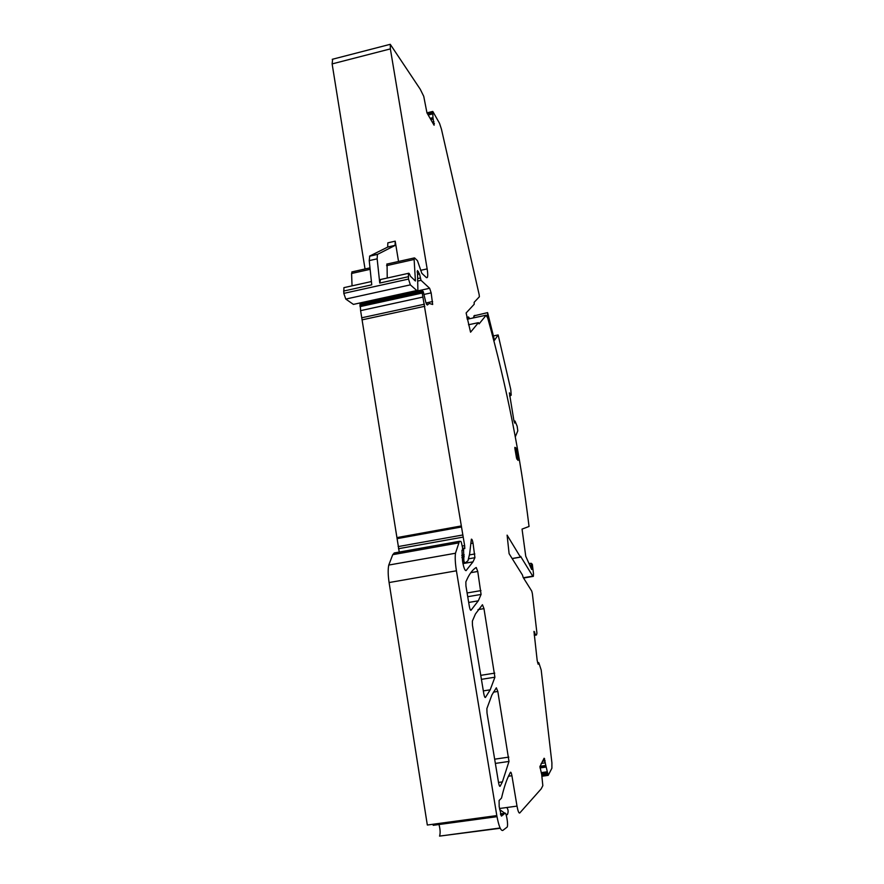<?xml version="1.0" encoding="UTF-8"?>
<svg xmlns="http://www.w3.org/2000/svg" width="884" height="884" viewBox="0 0 884 884"><rect width="100%" height="100%" fill="white"/><g stroke="black" fill="none" stroke-linecap="round" stroke-linejoin="round"><path stroke-width="1.33" d="M507.107 535.14L509.107 553.682L522.455 575.009L523.151 577.396L531.759 591.12L532.367 593.573L536.931 633.143L536.489 634.977L535.682 635.077L533.969 631.375L537.174 660.436L538.146 664.216L538.875 662.923L541.196 670.039L551.903 762.837L551.892 768.24L548.191 775.367L544.102 758.24L539.936 766.638L541.693 774.517L542.831 785.688L541.174 788.882L519.759 812.982C518.853 813.402 517.936 811.114 517.007 806.109L511.924 775.732C511.405 773.036 510.919 771.887 510.444 772.296L508.543 776.041C506.145 781.202 503.946 787.931 501.957 796.241L501.515 798.086L499.095 800.517L499.173 806.606L501.416 816.065M435.613 823.91L433.193 825.313L496.996 816.661M438.983 824.529C440.287 829.424 440.475 833.28 439.558 836.109L500.245 828.264M501.604 816.043L504.952 813.048C506.444 812.805 508.377 824.905 507.195 827.059L502.786 830.452C500.72 830.916 498.731 825.965 496.808 815.589L427.326 825.026L389.093 582.545C387.999 575.197 387.888 569.362 388.761 565.064L392.75 554.677L394.363 552.942L459.481 541.284M399.248 552.069L360.606 310.638L360.186 304.317M368.893 301.19L369.81 302.173M416.972 290.659L353.412 304.394L345.777 299.079L343.799 293.377L343.909 287.654L344.495 287.521M352.042 285.841L351.589 273.476L352.175 271.863M365.037 268.979L332.13 63.902L332.638 59.206M496.808 815.589L456.42 570.799C455.238 563.384 454.928 557.528 455.481 553.24L459.404 541.351L460.884 541.406L461.426 542.677L462.509 547.561L462.641 550.058L461.956 550.246M432.961 117.727L431.856 118.003L432.961 117.727L434.099 125.241L426.961 112.876L423.745 96.334L420.254 89.251L390.264 44.31L390.363 48.896L427.149 268.891C427.867 273.399 427.922 276.283 427.303 277.521L426.287 277.51L421.823 273.289L417.469 260.714L414.64 257.951L414.132 259.465L415.425 281.002L410.43 276.261C409.568 273.797 408.894 272.813 408.397 273.333L408.518 279.068L410.342 284.858L416.784 290.516L417.889 290.46L417.458 270.57L419.513 273.963L421.016 280.327L429.635 288.283L431.16 292.88L432.663 304.483L429.27 303.433L427.303 305.035L425.856 302.527L423.259 291.576L422.132 290.726L422.221 293.035L464.641 545.616L464.796 548.577L463.536 548.268L463.879 560.898L464.509 562.578L465.592 562.611L467.956 560.776L469.625 554.003L471.349 539.207C471.868 538.842 472.432 540.146 473.017 543.119L474.929 557.693L472.984 561.848L466.078 570.622C464.929 570.721 463.813 567.948 462.73 562.312L461.934 550.29L462.531 550.146M464.255 556.732L461.923 557.163L464.255 556.732M398.54 261.465L395.203 241.166L395.071 245.443L377.435 254.426L377.148 258.824L379.744 283.057L380.496 279.532M377.148 258.824L369.225 260.603L371.755 284.825L343.578 291.068M387.236 278.029L387.059 264.04M432.961 117.638L432.828 113.859M432.652 113.782L428.132 114.898M470.553 332.196L466.122 312.969L474.211 304.251L474.144 302.328L479.371 296.77L479.172 294.681L441.447 129.186L439.514 123.296L432.873 111.55L432.884 113.848M470.575 332.185L478.432 322.66L479.095 323.876L486.178 315.19L487.835 318.461C506.742 386.441 520.477 455.779 529.041 526.477L522.046 529.096L525.748 556.246L531.638 569.473M469.747 318.693L468.52 316.98L467.083 318.583M520.632 556.423L532.765 576.147L533.35 576.357L533.494 573.738L532.323 564.29L531.14 563.274L531.759 569.462M520.787 556.39L520.433 557.075L507.129 535.185M536.489 634.977L534.301 635.353M547.074 772.163L541.362 772.97M506.764 807.512C508.344 809.578 508.543 811.965 507.35 814.672L505.77 814.031M504.421 812.971L499.659 809.567M465.934 585.86L465.857 581.849L467.99 577.285C470.542 572.478 473.283 569.208 476.222 567.484L477.758 571.462L481.073 594.435L478.288 600.833L470.962 610.303C470.387 610.369 469.835 609.01 469.305 606.225L465.934 585.86M516.477 449.812L518.046 460.42L516.521 457.989L514.952 448.962L514.864 447.359L515.869 447.845L516.477 449.812L515.14 450.067M497.825 691.465L508.996 761.444L502.399 781.887L500.134 786.263C499.626 786.716 499.095 785.522 498.554 782.683L487.007 713.001L486.874 708.603L491.913 694.946L496.333 687.807L497.825 691.465L493.382 692.15M472.454 625.231L472.365 621.098L475.448 613.96L482.443 604.733L483.968 608.612L494.907 677.21L490.2 689.818L485.415 697.487C484.874 697.741 484.333 696.459 483.791 693.653L472.454 625.231M369.225 260.603L369.744 256.029L387.678 247.111L387.833 242.846L395.203 241.166M509.615 395.999L511.206 395.17L510.764 389.501L498.145 334.937L494.465 340.296L487.614 312.616L473.912 315.875M515.295 436.862L517.792 430.839L517.162 426.243L515.041 421.115M509.372 392.883L513.825 420.187L514.72 423.082L515.085 421.104M509.46 392.861L510.477 395.712L509.593 395.888M487.67 317.92L487.614 312.616M474.83 315.345L473.05 317.986M456.42 570.799L389.093 582.545M455.481 553.24L388.761 565.064M459.404 541.351L394.131 553.03M474.929 557.693L468.741 558.787M474.83 553.959L469.514 554.898M473.017 543.119L470.785 543.516M465.592 562.611L462.862 563.086M464.509 562.578L462.829 562.865M463.879 560.898L462.531 561.13M463.68 559.671L462.332 559.904M463.669 557.671L462.023 557.959L463.658 557.693M464.266 554.942L461.746 555.395M463.536 550.036L461.934 550.323M463.614 548.191L462.652 548.367M464.641 545.616L462.177 546.058M462.785 537.163L398.474 548.71M462.431 535.041L398.143 546.599M461.536 526.974L397.424 538.588M461.382 525.925L397.292 537.538M424.85 306.273L362.595 319.743M424.453 304.195L362.208 317.688M422.883 297.068L360.606 310.638M422.221 293.035L359.976 306.637M422.077 291.742L359.865 305.356M432.608 301.532L425.989 302.969M431.16 292.88L424.132 294.405M429.635 288.283L369.302 301.499M421.016 280.327L417.988 281.002M420.22 278.029L417.823 278.559M419.513 273.963L417.524 274.405M418.43 271.642L417.126 271.94M418.265 271.543L417.104 271.808M416.784 290.516L353.412 304.394M410.342 284.858L345.777 299.079M408.518 279.068L343.799 293.377M408.253 276.736L379.744 283.057M415.513 280.04L414.408 280.283M414.132 259.465L386.573 265.642M427.149 268.891L420.607 270.338M390.363 48.896L332.13 63.902M434.409 123.782L433.403 124.025M434.376 123.572L433.293 123.826M433.978 121.771L432.331 122.169M433.182 119.031L430.839 119.605M431.712 119.384L430.707 119.362M433.127 118.765L431.712 119.119M431.856 118.003L430.154 118.412M432.663 113.903L428.188 115.008M431.867 117.904L430.11 118.334M432.873 113.097L427.812 114.345M432.729 112.191L427.337 113.517M478.432 322.66L468.509 324.759M486.178 315.19L467.238 319.223M466.807 317.356L468.52 316.98M531.66 567.616L530.842 567.76M531.229 565.097L529.781 565.351M532.765 576.147L523.372 577.76M512.134 558.522L520.433 557.075M535.682 635.077L534.301 635.298M535.66 635.055L534.301 635.276M535.428 634.723L534.256 634.911M535.372 634.557L534.234 634.745M534.732 632.005L533.958 632.126M538.588 662.591L537.616 662.713M548.091 775.379L541.925 776.251M547.749 774.296L541.77 775.135M547.561 773.235L541.605 774.075M546.942 771.82L541.229 772.638M545.782 767.102L540.002 767.931M545.76 767.003L539.991 767.82M545.527 765.787L539.936 766.583M545.494 765.511L539.925 766.306M545.373 762.815L541.185 763.411M545.141 760.903L542.378 761.301M545.096 760.649L542.544 761.025M544.677 759.069L543.538 759.234M544.467 758.56L543.881 758.638M517.007 806.109L499.482 808.506M511.924 775.732L508.455 776.218M503.615 814.606L500.764 814.993M503.869 814.076L500.609 814.518M481.073 594.435L467.724 596.7M480.962 590.6L467.106 592.965M477.758 571.462L470.829 572.666M518.035 458.774L516.742 459.017M515.869 447.845L514.831 448.044M508.808 757.124L494.653 759.179M508.996 761.444L495.36 763.411M494.907 677.21L481.426 679.332M494.764 673.133L480.763 675.343M483.968 608.612L478.023 609.617M370.131 269.322L351.589 273.476M377.634 254.249L369.744 256.029M395.071 245.443L387.678 247.111M498.145 334.937L493.206 335.975M514.057 421.259L514.897 421.093M514.908 421.038L514.035 421.204L514.908 421.038M500.112 827.999L439.558 836.109M458.332 542.953L392.75 554.677M472.984 561.848L462.962 563.605M463.536 548.268L462.663 548.423M422.132 290.726L359.976 304.328M427.745 304.096L426.508 304.361M408.397 273.333L379.965 279.642M414.264 257.94L386.75 264.106M427.303 277.521L426.508 277.698M390.264 44.31L332.229 59.316M432.674 113.705L428.088 114.832M432.718 111.439L426.95 112.854M531.14 563.274L529.019 563.638M532.975 576.423L523.549 578.037M512.179 558.589L520.488 557.13M503.758 814.407L500.709 814.827M504.079 813.402L500.432 813.899M478.288 600.833L468.686 602.457M502.399 781.887L498.51 782.439M490.2 689.818L483.338 690.89M371.413 281.543L343.909 287.654M369.987 267.863L351.832 271.94M377.435 254.426L369.545 256.216M395.192 245.321L387.8 247.001"/></g></svg>
